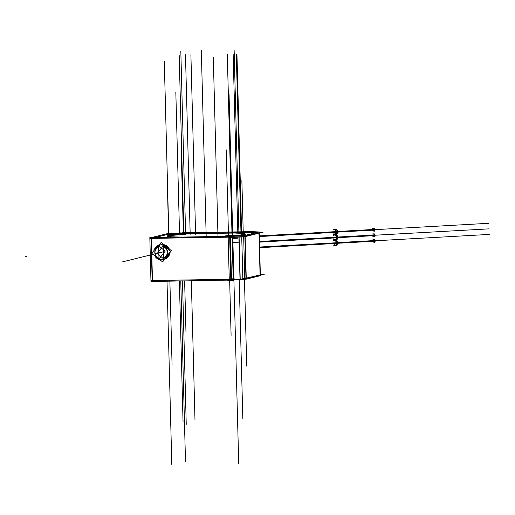 <?xml version="1.0" encoding="UTF-8"?>
<svg xmlns="http://www.w3.org/2000/svg" width="515" height="515" viewBox="0 0 515 515"><rect width="100%" height="100%" fill="white"/><g stroke="black" fill="none" stroke-linecap="round" stroke-linejoin="round"><path stroke-width="0.77" d="M167.066 236.391A39.101 1.757 -1.5 0 0 173.896 237.209A39.101 1.757 -1.5 0 1 185.806 234.402A39.101 1.757 -1.5 0 0 167.233 236.224M245.069 234.183A39.101 1.757 -1.5 0 0 237.975 233.514A39.101 1.757 -1.5 0 1 239.945 235.374A39.101 1.757 -1.5 0 0 245.249 234.344M245.14 236.198L258.968 232.793L245.14 236.198L239.082 236.179L245.14 236.198M239.005 232.683L256.026 232.671L239.005 232.683L237.434 233.057M189.082 233.527L186.591 233.565L189.082 233.527M177.205 234.615L170.24 234.505L177.205 234.615M170.047 234.499L166.841 234.621L170.047 234.499M166.802 234.628L155.047 237.524L166.802 234.628M230.076 236.952L151.371 238.432L230.379 236.99L231.486 279.104M227.121 236.443L238.87 236.166L227.121 236.443M188.857 233.913L190.395 233.784L188.857 233.913M190.705 233.778L237.705 232.986L190.705 233.778M238.928 233.018L238.2 233.192L238.928 233.018M246.247 278.312L245.288 278.396A11.613 0.521 -1.5 0 1 244.767 278.493A11.613 0.521 -1.5 0 0 245.288 278.396L260.069 274.907L246.247 278.312L245.153 236.617L246.247 278.312M229.252 279.239L152.479 280.54L151.764 253.354L158.047 245.333L165.173 251.178L158.878 259.187L151.751 253.341L152.479 280.54L229.252 279.239L228.151 237.215L229.252 279.239M258.981 233.211L260.069 274.907L258.981 233.211M151.764 253.329L151.378 238.516L151.764 253.329M168.347 256.65A7.429 7.268 -103.8 0 1 165.064 259A7.429 7.268 -103.8 0 0 169.905 252.646A7.429 7.268 -103.8 0 1 168.347 256.65L167.452 256.869M164.073 244.709A7.429 7.268 -103.8 0 1 169.28 248.983A7.429 7.268 -103.8 0 0 164.073 244.709L163.178 244.94L163.564 259.695L164.44 259.483M159 259.296A7.429 7.268 76.2 0 1 155.157 256.135A7.429 7.268 76.2 0 0 159 259.296M154.416 249.955A7.429 7.268 76.2 0 1 157.616 245.887A7.429 7.268 76.2 0 0 154.416 249.955M164.085 259.187A7.429 7.268 76.2 0 1 163.062 259.528L163.461 259.425A7.429 7.268 76.2 0 1 159.817 259.245L159.785 258.034L159.817 259.245A7.429 7.268 76.2 0 0 163.371 259.444M167.047 256.972A7.429 7.268 76.2 0 1 164.562 258.987A7.429 7.268 76.2 0 0 168.437 254.049A7.429 7.268 76.2 0 1 167.047 256.972M164.092 259.2A7.429 7.268 76.2 0 1 163.809 259.303L163.596 258.369L163.809 259.303A7.429 7.268 76.2 0 0 164.092 259.2M163.435 245.204A7.429 7.268 76.2 0 1 167.916 249.157A7.429 7.268 76.2 0 0 163.435 245.204M160.126 244.94A7.429 7.268 76.2 0 1 163.345 244.895A7.429 7.268 76.2 0 0 159.45 245.146L159.483 246.511L159.45 245.146A7.429 7.268 76.2 0 1 159.817 245.024M158.285 245.533A7.429 7.268 76.2 0 1 158.639 245.378A7.429 7.268 76.2 0 0 158.285 245.533M163.281 246.234A6.502 6.36 76.2 0 1 163.596 258.369A6.502 6.36 76.2 0 0 163.281 246.234M163.435 245.243L163.377 245.578L163.435 245.243M163.59 258.105L163.287 246.518L163.59 258.105M159.045 258.446L159.257 259.38L159.045 258.446M158.89 245.282L158.729 246.312L158.89 245.282M158.736 246.556L159.038 258.221L158.736 246.556M158.981 258.421A6.502 6.36 76.2 0 1 158.665 246.344A6.502 6.36 76.2 0 0 158.981 258.421M233.044 279.697L233.031 279.265L233.044 279.697A11.613 0.521 178.5 0 1 222.28 279.445M242.823 278.428L244.097 278.493L242.823 278.428L241.735 236.984L242.823 278.428M230.817 279.182A11.613 0.521 -1.5 0 0 233.031 279.143A11.613 0.521 -1.5 0 1 230.817 279.182M337.872 242.662L259.618 247.033L337.872 242.662A2.227 1.223 -93.2 0 1 336.791 245.166L335.201 245.256A2.227 1.223 -93.2 0 0 336.301 243.08A2.227 1.223 -93.2 0 0 334.95 240.808L336.54 240.717A2.227 1.223 -93.2 0 1 337.892 243.325L259.637 247.696M375.165 240.524L337.866 242.604L375.165 240.524A1.114 0.612 -93.2 0 1 374.65 241.934L373.877 241.979A1.114 0.612 -93.2 0 0 374.424 240.891A1.114 0.612 -93.2 0 0 373.748 239.752L374.527 239.713M337.724 237.1L259.47 241.471L337.724 237.1A2.227 1.223 -93.2 0 1 336.643 239.604L335.053 239.694A2.227 1.223 -93.2 0 0 336.16 237.518A2.227 1.223 -93.2 0 0 334.808 235.239L336.398 235.149A2.227 1.223 -93.2 0 1 337.743 237.756L259.489 242.127M375.023 234.956L337.718 237.042L375.023 234.956A1.114 0.612 -93.2 0 1 374.502 236.372L373.729 236.417A1.114 0.612 -93.2 0 0 374.283 235.329A1.114 0.612 -93.2 0 0 373.607 234.19L374.379 234.145M337.582 231.531L259.328 235.902L337.582 231.531A2.227 1.223 -93.2 0 1 336.501 234.035L334.911 234.125A2.227 1.223 -93.2 0 0 336.012 231.95A2.227 1.223 -93.2 0 0 334.66 229.677L336.25 229.587A2.227 1.223 -93.2 0 1 337.602 232.194L259.341 236.565M374.875 229.394L337.576 231.473L374.875 229.394A1.114 0.612 -93.2 0 1 374.36 230.804L373.581 230.849A1.114 0.612 -93.2 0 0 374.135 229.761A1.114 0.612 -93.2 0 0 373.459 228.621L374.231 228.583M230.392 237.383L237.801 237.261M235.651 233.115A39.101 1.757 178.5 0 1 245.237 234.016A39.101 1.757 178.5 0 1 237.454 235.278M225.692 236.05A39.101 1.757 178.5 0 1 215.56 236.501M182.6 237.061A39.101 1.757 178.5 0 1 167.06 236.063A39.101 1.757 178.5 0 1 189.076 233.9M238.168 233.192L237.273 233.108M232.143 238.348L237.994 238.252M232.252 242.617L238.142 242.52M187.55 233.9L185.503 234.087M259.232 232.252L263.133 232.188L243.788 236.952L149.839 238.394M172.905 233.713L179.626 233.604M237.724 232.658L238.805 232.703M239.005 232.632L189.43 233.469M189.057 233.546L190.698 233.45M189.14 233.514L187.434 233.932M242.14 235.484L245.159 235.349M244.445 279.272L246.305 279.136M260.332 274.366L264.234 274.295L244.895 279.066L150.94 280.501M245.99 279.22L244.844 235.426L259.219 231.885L260.371 275.68L245.99 279.22M251.088 231.621L259.129 231.962L260.094 275.75M252.62 231.608L182.394 232.799M181.563 232.935L184.061 232.767M185.419 233.07L179.606 232.864M184.962 233.057L186.578 233.211L181.84 233.636L173.986 233.739M167.903 233.591L174.482 233.752M170.22 233.662L166.783 233.797M167.13 233.701L151.043 237.666L152.189 281.46L230.81 280.057L229.664 236.263L149.82 237.615L150.966 281.409L152.189 281.39M168.624 256.277L167.703 256.502M167.253 256.618A7.429 7.268 76.2 0 1 164.581 258.961M163.062 259.528A7.429 7.268 76.2 0 1 155.009 256.013M154.313 250.084A7.429 7.268 76.2 0 1 155.878 247.284M168.057 257.004L167.188 257.217L168.057 257.004M155.311 248.005A7.429 7.268 76.2 0 1 157.648 245.842M158.279 245.52A7.429 7.268 76.2 0 1 167.793 249.06M168.347 254.165A7.429 7.268 76.2 0 1 166.686 257.339M168.379 249.537A7.667 7.5 76.2 0 0 163.184 244.863L162.579 246.286A6.27 6.135 76.2 0 1 162.894 258.363L163.564 259.618A7.667 7.5 76.2 0 0 168.811 253.58M157.152 253.502L163.448 245.494L170.568 251.339L164.279 259.348L157.152 253.502M166.306 246.543L171.411 250.728L168.682 254.204M164.806 259.135L162.598 261.948L159.734 259.599M165.817 246.138L161.214 242.365L159.251 244.863M159.013 259.772L159.895 259.56L159.013 259.772L158.626 245.018L159.502 244.799M159.611 259.702L159.656 258.414A6.27 6.135 76.2 0 1 159.341 246.344L159.225 244.934M159.006 259.515A7.667 7.5 76.2 0 1 154.77 255.82M154.114 250.342A7.667 7.5 76.2 0 1 157.963 245.436M158.099 245.372A7.667 7.5 76.2 0 1 158.633 245.134M229.851 236.218L227.81 236.295M226.677 236.314L226.664 235.954L232.085 236.185L233.25 280.559L227.83 280.327M227.109 235.973L225.686 235.819L231.126 235.368L239.063 235.329L240.222 279.703L237.911 279.645M228.267 280.347L226.851 280.192M239.842 279.684L244.805 279.935L243.64 235.561L238.683 235.31M245.726 278.364L242.565 278.415M244.116 279.079L244.123 279.465A11.613 0.521 -1.5 0 0 245.455 279.227M244.091 278.248A11.613 0.521 -1.5 0 0 245.468 277.965M230.778 278.853A11.613 0.521 -1.5 0 0 234.19 278.782L234.222 279.999A11.613 0.521 -1.5 0 1 229.053 280.089M230.289 279.207L233.269 279.156M245.983 278.892L243.292 279.555L230.804 279.761M333.726 245.34L336.553 245.655L336.417 240.524L333.598 240.408L333.611 240.878M337.892 243.26L375.184 241.174A1.114 0.612 -93.2 0 0 374.579 239.713M373.047 242.024L374.65 242.346L374.572 239.456L372.976 239.391L372.989 239.797M333.578 239.771L336.411 240.093L336.276 234.962L333.45 234.84L333.463 235.316M337.75 237.692L375.036 235.606A1.114 0.612 -93.2 0 0 374.431 234.145M372.905 236.462L374.502 236.778L374.424 233.894L372.834 233.823L372.841 234.228M333.437 234.209L336.263 234.525L336.128 229.394L333.308 229.278L333.321 229.748M337.602 232.123L374.894 230.044A1.114 0.612 -93.2 0 0 374.289 228.583M372.757 230.894L374.353 231.216L374.283 228.325L372.686 228.261L372.699 228.666M185.252 233.913L186.527 234.022M239.99 278.834L238.896 237.035L239.99 278.834M334.016 244.02A2.227 1.223 -93.2 0 0 335.426 245.204A2.227 1.223 -93.2 0 0 336.301 243.08L259.624 247.367M373.259 241.284A1.114 0.612 -93.2 0 0 373.967 241.96A1.114 0.612 -93.2 0 0 374.424 240.891L337.892 242.932M333.868 238.458A2.227 1.223 -93.2 0 0 335.284 239.636A2.227 1.223 -93.2 0 0 336.16 237.518L259.483 241.799M373.118 235.716A1.114 0.612 -93.2 0 0 373.819 236.398A1.114 0.612 -93.2 0 0 374.283 235.329L337.75 237.37M333.726 232.889A2.227 1.223 -93.2 0 0 335.136 234.074A2.227 1.223 -93.2 0 0 336.012 231.95L259.335 236.237M372.969 230.154A1.114 0.612 -93.2 0 0 373.671 230.829A1.114 0.612 -93.2 0 0 374.135 229.761L337.602 231.802M238.921 233.224L234.125 50.084M374.907 229.658L488.96 223.285L374.907 229.658M206.174 235.96L201.359 52.041M241.001 233.334L236.308 54.281M179.362 280.933L183.05 422.023L179.362 280.933M182.477 280.875L186.237 424.315L182.477 280.875M217.993 236.404L213.307 57.596L217.993 236.404M241.677 234.846L236.964 54.848L241.677 234.846M231.988 233.623L227.289 54.127M195.597 234.241L190.898 54.738M185.612 234.08L180.817 50.991M191.335 280.726L194.973 419.571M239.179 279.658L242.823 418.766M183.849 233.54L179.181 55.247M237.833 232.954L233.147 53.972M190.183 234.331L185.484 54.783M241.87 180.611L243.305 235.471M244.471 279.922L246.724 366.12M245.121 235.361L246.267 279.156M167.008 281.139L171.823 464.916L167.008 281.139M185.966 331.995L184.628 280.842M183.372 232.999L181.113 146.485M179.529 233.713L175.827 92.262M167.201 178.969L168.682 235.516M169.879 281.087L172.061 364.478M180.765 280.907L185.497 461.543M162.714 251.957L125.525 261.118L162.714 251.957M159.862 252.659L122.667 261.82L159.862 252.659M159.669 244.812L159.708 246.247L159.669 244.812M231.1 335.329L229.651 280.083M228.506 236.282L226.24 149.814M229.278 280.083L228.132 236.288M233.907 280.012L238.722 463.783M233.874 278.789L229.053 94.496M375.197 240.788L489.25 234.415L375.197 240.788M375.055 235.226L489.102 228.853L375.055 235.226M206.174 235.928L201.314 50.419M143.679 256.644L140.151 257.519M25.75 256.554L26.87 256.476M163.358 251.803L128.126 260.481M168.901 237.293L164.298 61.452M160.938 244.741L159.502 245.095M231.473 278.84L230.359 236.147M225.705 236.327L225.686 235.819"/></g></svg>
